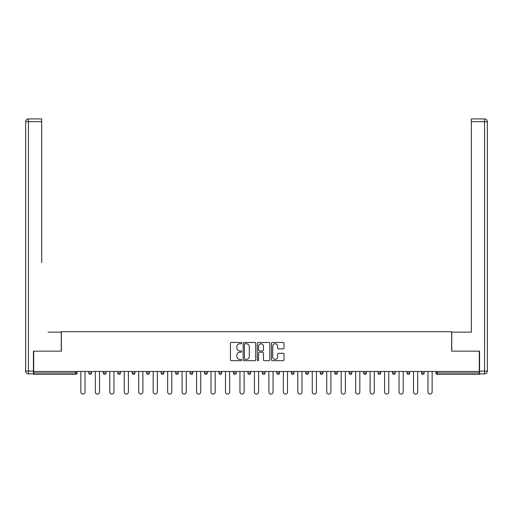 <?xml version="1.0" encoding="UTF-8"?>
<svg xmlns="http://www.w3.org/2000/svg" width="513" height="513" viewBox="0 0 513 513"><rect width="100%" height="100%" fill="white"/><g stroke="black" fill="none" stroke-linecap="round" stroke-linejoin="round"><path stroke-width="0.77" d="M241.668 343.114A0.635 0.635 0 0 0 241.027 342.472L231.363 342.472A0.911 0.911 0 0 0 230.452 343.383L230.452 359.767A0.911 0.911 0 0 0 231.363 360.677L241.027 360.677A0.635 0.635 0 0 0 241.668 360.036A0.635 0.635 0 0 0 241.027 359.401L239.776 359.401A2.911 2.911 0 0 1 236.865 356.49L236.865 355.124A2.911 2.911 0 0 1 239.776 352.213L241.027 352.213A0.635 0.635 0 0 0 241.668 351.578A0.635 0.635 0 0 0 241.027 350.937L239.776 350.937A2.911 2.911 0 0 1 236.865 348.026L236.865 346.66A2.911 2.911 0 0 1 239.776 343.748L241.027 343.748A0.635 0.635 0 0 0 241.668 343.114M283.093 348.891A0.911 0.911 0 0 0 284.003 347.981L284.003 343.383A0.911 0.911 0 0 0 283.093 342.472L272.358 342.472A0.911 0.911 0 0 0 271.448 343.383L271.448 359.767A0.911 0.911 0 0 0 272.358 360.677L283.093 360.677A0.911 0.911 0 0 0 284.003 359.767L284.003 354.214A0.911 0.911 0 0 0 283.093 353.303L278.501 353.303A0.911 0.911 0 0 0 277.591 354.214L277.591 356.965A2.437 2.437 0 0 1 275.154 359.401A2.437 2.437 0 0 1 272.724 356.965L272.724 346.185A2.437 2.437 0 0 1 275.154 343.748A2.437 2.437 0 0 1 277.591 346.185L277.591 347.981A0.911 0.911 0 0 0 278.501 348.891L283.093 348.891M33.717 371.463L33.717 351.155L61.342 351.155L61.342 331.687L451.658 331.687L451.658 351.155L479.283 351.155L479.283 371.463L33.717 371.463L33.717 372.945L75.712 372.945L75.712 371.463M255.705 343.383A0.911 0.911 0 0 0 254.794 342.472L244.053 342.472A0.911 0.911 0 0 0 243.143 343.383L243.143 359.767A0.911 0.911 0 0 0 244.053 360.677L254.794 360.677A0.911 0.911 0 0 0 255.705 359.767L255.705 343.383M258.206 342.472L268.947 342.472A0.911 0.911 0 0 1 269.857 343.383L269.857 359.767A0.911 0.911 0 0 1 268.947 360.677L264.349 360.677A0.911 0.911 0 0 1 263.438 359.767L263.438 353.124A0.911 0.911 0 0 0 262.528 352.213L259.482 352.213A0.911 0.911 0 0 0 258.571 353.124L258.571 360.036A0.635 0.635 0 0 1 257.936 360.677A0.635 0.635 0 0 1 257.295 360.036L257.295 343.383A0.911 0.911 0 0 1 258.206 342.472M75.712 374.336A1.392 1.392 0 0 0 77.104 372.945L75.712 372.945L75.712 374.336A1.392 1.392 0 0 0 77.104 372.945L77.104 371.463L77.104 372.945A1.392 1.392 0 0 1 75.712 374.336L33.717 374.336L33.717 372.945M479.283 371.463L479.283 374.336L437.288 374.336A1.392 1.392 0 0 1 435.896 372.945L435.896 371.463M88.787 371.463L88.787 372.945L88.787 371.463M90.179 374.336A1.392 1.392 0 0 1 88.787 372.945A1.392 1.392 0 0 0 90.179 374.336A1.392 1.392 0 0 0 91.571 372.945L91.571 371.463L91.571 372.945A1.392 1.392 0 0 1 90.179 374.336A1.392 1.392 0 0 1 88.787 372.945L91.571 372.945A1.392 1.392 0 0 1 90.179 374.336M103.248 371.463L103.248 372.945L103.248 371.463M106.031 371.463L106.031 372.945L106.031 371.463M117.714 371.463L117.714 372.945L117.714 371.463M120.491 371.463L120.491 372.945L120.491 371.463M132.174 371.463L132.174 372.945L132.174 371.463M134.957 371.463L134.957 372.945L134.957 371.463M146.635 372.945A1.392 1.392 0 0 0 148.026 374.336A1.392 1.392 0 0 0 149.418 372.945A1.392 1.392 0 0 1 148.026 374.336A1.392 1.392 0 0 0 149.418 372.945L149.418 371.463L149.418 372.945L146.635 372.945A1.392 1.392 0 0 0 148.026 374.336A1.392 1.392 0 0 1 146.635 372.945L146.635 371.463M163.884 371.463L163.884 372.945L161.101 372.945A1.392 1.392 0 0 0 162.493 374.336A1.392 1.392 0 0 1 161.101 372.945L161.101 371.463M175.561 371.463L175.561 372.945L175.561 371.463M178.344 371.463L178.344 372.945L178.344 371.463M190.028 371.463L190.028 372.945L190.028 371.463M192.805 371.463L192.805 372.945A1.392 1.392 0 0 1 191.42 374.336A1.392 1.392 0 0 1 190.028 372.945L192.805 372.945A1.392 1.392 0 0 1 191.42 374.336M204.488 371.463L204.488 372.945L204.488 371.463M207.271 371.463L207.271 372.945L207.271 371.463M218.955 372.945A1.392 1.392 0 0 0 220.34 374.336A1.392 1.392 0 0 0 221.731 372.945L221.731 371.463L221.731 372.945L218.955 372.945A1.392 1.392 0 0 0 220.34 374.336A1.392 1.392 0 0 1 218.955 372.945L218.955 371.463M234.807 374.336A1.392 1.392 0 0 0 236.198 372.945L236.198 371.463L236.198 372.945A1.392 1.392 0 0 1 234.807 374.336A1.392 1.392 0 0 1 233.415 372.945L233.415 371.463M247.875 371.463L247.875 372.945L247.875 371.463M250.658 371.463L250.658 372.945L250.658 371.463M262.342 371.463L262.342 372.945L262.342 371.463M265.125 371.463L265.125 372.945L265.125 371.463M279.585 371.463L279.585 372.945A1.392 1.392 0 0 1 278.193 374.336A1.392 1.392 0 0 1 276.802 372.945L276.802 371.463M294.045 371.463L294.045 372.945A1.392 1.392 0 0 1 292.66 374.336A1.392 1.392 0 0 1 291.269 372.945L291.269 371.463M308.512 371.463L308.512 372.945A1.392 1.392 0 0 1 307.12 374.336A1.392 1.392 0 0 1 305.729 372.945L305.729 371.463M322.972 371.463L322.972 372.945A1.392 1.392 0 0 1 321.58 374.336A1.392 1.392 0 0 1 320.195 372.945L320.195 371.463M336.047 374.336A1.392 1.392 0 0 0 337.439 372.945L337.439 371.463L337.439 372.945A1.392 1.392 0 0 1 336.047 374.336A1.392 1.392 0 0 1 334.656 372.945L334.656 371.463M351.899 371.463L351.899 372.945A1.392 1.392 0 0 1 350.507 374.336A1.392 1.392 0 0 1 349.116 372.945L349.116 371.463M363.582 371.463L363.582 372.945L363.582 371.463M366.365 371.463L366.365 372.945A1.392 1.392 0 0 1 364.974 374.336A1.392 1.392 0 0 1 363.582 372.945L366.365 372.945A1.392 1.392 0 0 1 364.974 374.336M379.434 374.336A1.392 1.392 0 0 0 380.826 372.945L380.826 371.463L380.826 372.945A1.392 1.392 0 0 1 379.434 374.336A1.392 1.392 0 0 1 378.043 372.945L378.043 371.463M392.509 371.463L392.509 372.945L392.509 371.463M395.286 371.463L395.286 372.945A1.392 1.392 0 0 1 393.901 374.336A1.392 1.392 0 0 1 392.509 372.945L395.286 372.945A1.392 1.392 0 0 1 393.901 374.336A1.392 1.392 0 0 0 395.286 372.945M406.969 372.945A1.392 1.392 0 0 0 408.361 374.336A1.392 1.392 0 0 0 409.752 372.945L409.752 371.463L409.752 372.945L406.969 372.945A1.392 1.392 0 0 0 408.361 374.336A1.392 1.392 0 0 1 406.969 372.945L406.969 371.463M421.43 371.463L421.43 372.945L421.43 371.463M424.213 371.463L424.213 372.945L424.213 371.463M104.639 374.336A1.392 1.392 0 0 1 103.248 372.945A1.392 1.392 0 0 0 104.639 374.336A1.392 1.392 0 0 0 106.031 372.945A1.392 1.392 0 0 1 104.639 374.336A1.392 1.392 0 0 1 103.248 372.945L106.031 372.945A1.392 1.392 0 0 1 104.639 374.336M119.099 374.336A1.392 1.392 0 0 1 117.714 372.945A1.392 1.392 0 0 0 119.099 374.336A1.392 1.392 0 0 0 120.491 372.945A1.392 1.392 0 0 1 119.099 374.336A1.392 1.392 0 0 1 117.714 372.945L120.491 372.945A1.392 1.392 0 0 1 119.099 374.336M133.566 374.336A1.392 1.392 0 0 1 132.174 372.945A1.392 1.392 0 0 0 133.566 374.336A1.392 1.392 0 0 0 134.957 372.945A1.392 1.392 0 0 1 133.566 374.336A1.392 1.392 0 0 1 132.174 372.945L134.957 372.945A1.392 1.392 0 0 1 133.566 374.336M162.493 374.336A1.392 1.392 0 0 0 163.884 372.945A1.392 1.392 0 0 1 162.493 374.336A1.392 1.392 0 0 1 161.101 372.945M176.953 374.336A1.392 1.392 0 0 1 175.561 372.945L178.344 372.945A1.392 1.392 0 0 1 176.953 374.336A1.392 1.392 0 0 0 178.344 372.945A1.392 1.392 0 0 1 176.953 374.336M205.88 374.336A1.392 1.392 0 0 1 204.488 372.945L207.271 372.945A1.392 1.392 0 0 1 205.88 374.336A1.392 1.392 0 0 0 207.271 372.945M249.267 374.336A1.392 1.392 0 0 1 247.875 372.945L250.658 372.945A1.392 1.392 0 0 1 249.267 374.336A1.392 1.392 0 0 0 250.658 372.945M263.733 374.336A1.392 1.392 0 0 1 262.342 372.945A1.392 1.392 0 0 0 263.733 374.336A1.392 1.392 0 0 0 265.125 372.945A1.392 1.392 0 0 1 263.733 374.336A1.392 1.392 0 0 1 262.342 372.945L265.125 372.945M422.821 374.336A1.392 1.392 0 0 1 421.43 372.945L424.213 372.945A1.392 1.392 0 0 1 422.821 374.336A1.392 1.392 0 0 0 424.213 372.945A1.392 1.392 0 0 1 422.821 374.336M245.054 343.748A0.635 0.635 0 0 0 244.419 344.383L244.419 358.767A0.635 0.635 0 0 0 245.054 359.401L246.375 359.401A2.911 2.911 0 0 0 249.286 356.49L249.286 346.66A2.911 2.911 0 0 0 246.375 343.748L245.054 343.748M263.438 346.23A2.437 2.437 0 0 0 261.002 343.793A2.437 2.437 0 0 0 258.571 346.23L258.571 350.026A0.911 0.911 0 0 0 259.482 350.937L262.528 350.937A0.911 0.911 0 0 0 263.438 350.026L263.438 346.23M80.862 391.996L80.862 371.463L80.862 391.996A2.084 2.084 0 0 0 82.946 394.08A2.084 2.084 0 0 0 85.03 391.996L85.03 371.463M25.65 121.696A2.783 2.783 0 0 1 28.433 118.92A2.783 2.783 0 0 0 25.65 121.696L25.65 371.091L25.65 121.696L28.433 121.696L28.433 118.92L41.688 118.92L41.688 121.696L28.433 121.696L28.433 371.091L33.435 371.091L33.435 351.155L61.252 351.155L61.252 332.155L48.087 332.155M41.688 121.696L41.688 262.618M33.435 371.091L33.435 373.874L28.433 373.874A2.783 2.783 0 0 1 25.65 371.091L28.433 371.091L28.433 373.874M464.913 332.155L471.312 332.155L471.312 118.92L484.567 118.92L484.567 121.696L471.312 121.696M479.565 371.091L484.567 371.091L484.567 373.874A2.783 2.783 0 0 0 487.35 371.091L487.35 121.696L487.35 371.091A2.783 2.783 0 0 1 484.567 373.874L479.565 373.874L479.565 351.155L451.748 351.155L451.748 332.155L471.312 332.155L471.312 262.618M487.35 121.696A2.783 2.783 0 0 0 484.567 118.92A2.783 2.783 0 0 1 487.35 121.696L484.567 121.696L484.567 371.091L487.35 371.091M95.322 391.996L95.322 371.463L95.322 391.996A2.084 2.084 0 0 0 97.406 394.08A2.084 2.084 0 0 0 99.496 391.996L99.496 371.463M109.782 391.996L109.782 371.463L109.782 391.996A2.084 2.084 0 0 0 111.872 394.08A2.084 2.084 0 0 0 113.957 391.996L113.957 371.463M124.249 391.996L124.249 371.463L124.249 391.996A2.084 2.084 0 0 0 126.333 394.08A2.084 2.084 0 0 0 128.423 391.996L128.423 371.463M138.709 391.996L138.709 371.463L138.709 391.996A2.084 2.084 0 0 0 140.799 394.08A2.084 2.084 0 0 0 142.883 391.996L142.883 371.463M153.175 391.996L153.175 371.463L153.175 391.996A2.084 2.084 0 0 0 155.259 394.08A2.084 2.084 0 0 0 157.344 391.996L157.344 371.463M167.636 391.996L167.636 371.463L167.636 391.996A2.084 2.084 0 0 0 169.72 394.08A2.084 2.084 0 0 0 171.81 391.996L171.81 371.463M182.102 391.996L182.102 371.463L182.102 391.996A2.084 2.084 0 0 0 184.186 394.08A2.084 2.084 0 0 0 186.27 391.996L186.27 371.463M196.562 391.996L196.562 371.463L196.562 391.996A2.084 2.084 0 0 0 198.646 394.08A2.084 2.084 0 0 0 200.737 391.996L200.737 371.463M211.023 391.996L211.023 371.463L211.023 391.996A2.084 2.084 0 0 0 213.113 394.08A2.084 2.084 0 0 0 215.197 391.996L215.197 371.463M225.489 391.996L225.489 371.463L225.489 391.996A2.084 2.084 0 0 0 227.573 394.08A2.084 2.084 0 0 0 229.657 391.996L229.657 371.463M239.949 391.996L239.949 371.463L239.949 391.996A2.084 2.084 0 0 0 242.04 394.08A2.084 2.084 0 0 0 244.124 391.996L244.124 371.463M254.416 391.996L254.416 371.463L254.416 391.996A2.084 2.084 0 0 0 256.5 394.08A2.084 2.084 0 0 0 258.584 391.996L258.584 371.463M268.876 391.996L268.876 371.463L268.876 391.996A2.084 2.084 0 0 0 270.96 394.08A2.084 2.084 0 0 0 273.051 391.996L273.051 371.463M283.343 391.996L283.343 371.463L283.343 391.996A2.084 2.084 0 0 0 285.427 394.08A2.084 2.084 0 0 0 287.511 391.996L287.511 371.463M297.803 391.996L297.803 371.463L297.803 391.996A2.084 2.084 0 0 0 299.887 394.08A2.084 2.084 0 0 0 301.977 391.996L301.977 371.463M312.263 391.996L312.263 371.463L312.263 391.996A2.084 2.084 0 0 0 314.354 394.08A2.084 2.084 0 0 0 316.438 391.996L316.438 371.463M326.73 391.996L326.73 371.463L326.73 391.996A2.084 2.084 0 0 0 328.814 394.08A2.084 2.084 0 0 0 330.898 391.996L330.898 371.463M341.19 391.996L341.19 371.463L341.19 391.996A2.084 2.084 0 0 0 343.28 394.08A2.084 2.084 0 0 0 345.364 391.996L345.364 371.463M355.656 391.996L355.656 371.463L355.656 391.996A2.084 2.084 0 0 0 357.741 394.08A2.084 2.084 0 0 0 359.825 391.996L359.825 371.463M370.117 391.996L370.117 371.463L370.117 391.996A2.084 2.084 0 0 0 372.201 394.08A2.084 2.084 0 0 0 374.291 391.996L374.291 371.463M384.577 391.996L384.577 371.463L384.577 391.996A2.084 2.084 0 0 0 386.667 394.08A2.084 2.084 0 0 0 388.751 391.996L388.751 371.463M399.043 391.996L399.043 371.463L399.043 391.996A2.084 2.084 0 0 0 401.128 394.08A2.084 2.084 0 0 0 403.218 391.996L403.218 371.463M413.504 391.996L413.504 371.463L413.504 391.996A2.084 2.084 0 0 0 415.594 394.08A2.084 2.084 0 0 0 417.678 391.996L417.678 371.463M427.97 391.996L427.97 371.463L427.97 391.996A2.084 2.084 0 0 0 430.054 394.08A2.084 2.084 0 0 0 432.138 391.996L432.138 371.463M437.288 371.463L437.288 372.945L479.283 372.945M435.896 372.945L437.288 372.945L437.288 374.336M220.34 374.336A1.392 1.392 0 0 0 221.731 372.945M236.198 372.945L233.415 372.945M278.193 374.336A1.392 1.392 0 0 0 279.585 372.945L276.802 372.945M292.66 374.336A1.392 1.392 0 0 0 294.045 372.945L291.269 372.945M307.12 374.336A1.392 1.392 0 0 0 308.512 372.945L305.729 372.945M321.58 374.336A1.392 1.392 0 0 0 322.972 372.945L320.195 372.945M337.439 372.945L334.656 372.945M350.507 374.336A1.392 1.392 0 0 0 351.899 372.945L349.116 372.945M380.826 372.945L378.043 372.945M408.361 374.336A1.392 1.392 0 0 0 409.752 372.945"/></g></svg>
